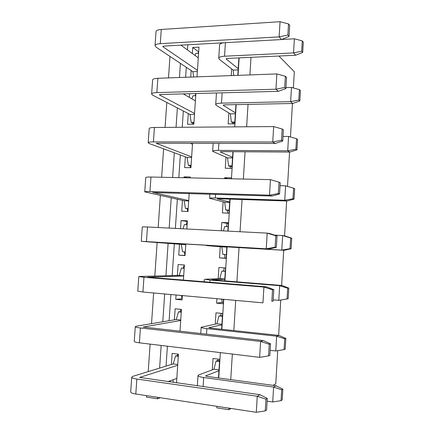 <?xml version="1.0" encoding="UTF-8"?>
<svg xmlns="http://www.w3.org/2000/svg" width="434" height="434" viewBox="0 0 434 434"><rect width="100%" height="100%" fill="white"/><g stroke="black" fill="none" stroke-linecap="round" stroke-linejoin="round"><path stroke-width="0.65" d="M278.91 56.024L294.333 71.751L293.368 87.95M292.445 103.482L290.454 136.981M289.554 152.057L287.514 186.376M286.641 200.996L284.568 235.863M283.711 250.299L281.617 285.458M280.749 300.046L278.644 335.39M277.738 350.645L275.764 383.808L272.991 385.338M212.324 369.855L213.051 358.484L219.675 359.309L218.486 377.949M215.264 324.127L215.986 312.833L222.599 313.484L221.595 329.254M226.852 246.859L226.119 258.333L219.523 257.888L220.239 246.707M221.264 230.769L221.796 222.452L228.387 222.761L227.855 231.11M232.922 151.699L231.859 168.354L225.284 168.251L225.995 157.222M231.241 75.603L231.669 68.925M238.906 57.885L237.794 75.359M174.392 319.836L175.13 308.807L181.439 309.426L179.98 331.278M185.817 244.022L185.041 255.583L178.748 255.159L179.481 244.239M180.533 228.675L181.076 220.553L187.363 220.846L186.821 228.995M192.55 143.318L190.922 167.708L184.645 167.611L185.372 156.831M190.743 77.089L191.182 70.568M192.333 53.474L192.739 47.496L198.984 47.16L196.998 76.856M187.819 44.762L187.472 49.932M186.294 67.303L185.616 77.274M184.493 93.847L184.445 94.59M183.332 111.001L182.231 127.27M180.354 154.987L178.819 177.647M177.354 199.266L175.379 228.409M174.332 243.848L172.179 275.623M170.898 294.54L169.124 320.715M167.394 346.202L166.048 366.117M195.88 93.538L193.83 124.205L187.564 124.265L188.285 113.556M189.376 97.411L189.625 93.706M189.197 193.477L187.993 211.499L181.705 211.239L182.437 200.389M183.962 177.756L184.021 176.86L190.298 176.996L190.238 177.897M182.367 295.576L182.074 299.954L175.77 299.368L176.063 295.006M177.376 275.487L178.114 264.534L184.412 264.99L183.403 280.071M170.204 381.98L170.285 380.759M171.381 364.473L172.13 353.374L178.445 354.166L176.524 382.88M235.922 104.621L234.702 123.82L228.138 123.885L228.843 112.927M229.895 199.108L229 213.192L222.409 212.92L223.125 201.81M224.617 178.64L224.676 177.723L231.251 177.864L231.192 178.786M223.505 299.292L223.217 303.778L216.609 303.165L216.897 298.695M218.183 278.709L218.904 267.49L225.506 267.968L224.676 280.912M221.72 299.281L222.186 302.427L216.609 303.165M226.331 226.646L227.237 223.38L221.796 222.452M224.514 254.514L225.018 258.089L219.523 257.888M227.535 178.705L224.676 177.723M181.499 295.641L182.041 298.728L175.77 299.368M186.208 224.682L187.211 221.497L181.076 220.553M184.352 251.904L184.944 255.409L178.748 255.159M187.249 177.832L184.021 176.86M195.105 95.719L195.75 93.858L195.24 93.554M198.05 53.279L198.56 51.858L192.739 47.496M160.254 397.718L157.52 398.808L146.453 397.121L146.556 395.64M231.072 408.47L228.848 409.701L216.826 407.868L216.924 406.322M157.52 398.808L157.623 397.322M159.614 368.097L161.16 345.448M162.777 321.778L164.676 293.975M165.913 275.78L168.126 243.376M169.168 228.089L171.229 197.915M172.618 177.511L174.311 152.763M176.047 127.319L177.37 107.92M179.443 77.502L180.408 63.375M181.613 45.668L181.656 45.103M148.216 371.602L150.115 344.113M151.526 323.666L153.641 292.977M154.813 276.067L157.13 242.541M158.166 227.524L160.374 195.517M161.632 177.273L163.602 148.824M165.077 127.401L166.802 102.457M168.495 77.903L169.982 56.415M239.15 57.874L238.038 75.353M236.167 104.621L234.751 126.869M233.166 151.699L231.436 178.792M230.139 199.114L228.1 231.121M227.096 246.875L224.926 280.928M223.749 299.314L221.839 329.281M220.353 352.603L218.736 377.981M228.848 409.701L228.946 408.15M230.736 379.609L232.347 354.057M233.823 330.567L235.722 300.399M236.883 281.883L239.036 247.597M240.035 231.734L242.063 199.515M243.349 179.047L245.064 151.775M246.637 126.777L248.042 104.377M249.897 74.914L251.004 57.321M238.217 68.664L226.228 59.051L227.264 58.427L295.635 55.243L293.547 52.915L294.388 38.783L281.704 39.489M218.736 58.205L219.604 44.881C219.696 43.872 221.101 43.161 223.83 42.76M233.807 75.505L233.172 70.096L219.409 59.366L218.731 58.319C218.904 57.163 220.841 56.463 224.535 56.219L293.547 52.915L301.69 51.234L302.693 52.411L303.301 42.141L302.297 40.904L301.69 51.234M233.172 70.096L238.141 69.901M302.693 52.411L295.635 55.243M302.297 40.904L294.388 38.783M280.055 21.7L161.269 29.474L160.276 43.66L279.133 36.874L280.055 21.7L288.529 23.951L287.861 35.04L289.028 36.402L289.69 25.378L288.529 23.951M180.902 45.147L198.273 57.798M160.276 43.66C156.934 43.905 155.182 44.588 155.025 45.706L156.007 31.682C156.175 30.483 157.927 29.751 161.269 29.474M195.083 55.471L195.826 53.387L198.577 53.252M193.635 76.981L192.88 71.702L156.126 47.17L155.025 45.706M197.437 70.313L162.978 46.791L163.016 46.248M162.978 46.791L162.766 46.503L163.824 46.096L281.541 39.559L279.133 36.874L287.861 35.04M192.88 71.702L197.356 71.523M289.028 36.402L281.541 39.559M276.876 73.926L157.857 78.294L156.858 92.588L275.948 89.22L276.876 73.926L285.382 76.27L284.709 87.446L285.897 88.509L286.565 77.393L285.382 76.27M183.213 93.88L195.392 100.862M156.858 92.588C153.511 92.724 151.77 93.218 151.623 94.07L152.616 79.943C152.768 79.01 154.515 78.462 157.857 78.294M191.915 98.871L192.984 95.773L195.734 95.702M193.092 124.211L192.956 123.316L191.193 122.448L190.011 114.446L152.752 95.198L151.623 94.07M194.551 113.458L159.62 95.013L159.647 94.601M159.62 95.013L159.403 94.796L160.461 94.498L278.406 91.303L275.948 89.22L284.709 87.446M190.011 114.446L194.486 114.381M192.956 123.316L193.889 123.305M191.193 122.448L193.949 122.421M285.897 88.509L278.406 91.303M235.402 112.824L223.228 105.321L224.264 104.86L292.766 103.476L290.639 101.67L291.485 87.429L285.952 87.592M233.036 123.836L232.922 122.92L231.365 122.03L230.362 113.838L216.398 105.457L215.703 104.648C215.861 103.769 217.792 103.265 221.492 103.14L290.639 101.67L298.804 100.037L299.834 100.954L300.442 90.603L299.422 89.632L298.804 100.037M230.362 113.838L235.342 113.762M232.922 122.92L234.761 122.898M231.365 122.03L234.816 121.992M299.834 100.954L292.766 103.476M299.422 89.632L291.485 87.429M273.675 126.571L154.423 127.482L153.414 141.885L272.736 141.983L273.675 126.571L282.209 129.012L281.53 140.28L282.74 141.028L283.413 129.826L282.209 129.012M190.363 143.318L192.49 144.207M153.414 141.885C150.066 141.907 148.325 142.211 148.2 142.786L149.204 128.556C149.334 127.9 151.07 127.542 154.423 127.482M190.385 167.698L190.103 165.897L188.318 165.283L187.114 157.471L149.361 143.583L148.2 142.786M191.644 156.891L156.256 143.318M156.235 143.6L157.065 143.258L275.243 143.459L272.736 141.983L281.53 140.28M187.114 157.471L191.6 157.52M190.103 165.897L191.041 165.907M188.318 165.283L191.079 165.321M282.74 141.028L275.243 143.459M232.564 157.282L220.212 151.916L221.237 151.623L289.874 152.057L287.709 150.788L288.561 136.439L283.017 136.45M230.378 168.332L230.139 166.488L228.561 165.864L227.535 157.873L212.655 151.303C212.796 150.712 214.716 150.403 218.421 150.392L287.709 150.788L295.901 149.209L296.948 149.86L297.567 139.433L296.52 138.723L295.901 149.209M227.535 157.873L232.526 157.922M230.139 166.488L231.978 166.515M228.561 165.864L232.016 165.913M296.948 149.86L289.874 152.057M296.52 138.723L288.561 136.439M270.447 179.638L150.961 177.039L149.947 191.551L269.498 195.175L270.447 179.638L279.008 182.177L278.324 193.531L279.561 193.971L280.239 182.681L279.008 182.177M149.947 191.551C146.589 191.459 144.858 191.568 144.755 191.871L145.759 177.533C145.873 177.148 147.603 176.985 150.961 177.039M187.678 211.488L187.233 208.749L185.427 208.396L184.206 200.779L144.755 191.871M188.719 200.611L152.839 192.392M152.828 192.539L272.053 196.032L269.498 195.175L278.324 193.531M184.206 200.779L188.698 200.942M187.233 208.749L188.172 208.787M185.427 208.396L188.193 208.504M279.561 193.971L272.053 196.032M229.711 202.043L217.174 198.843L218.194 198.718L286.966 201.007L284.753 200.269L285.615 185.812L280.06 185.676M227.709 213.137L227.335 210.338L225.734 209.985L224.693 202.206L209.584 198.295C209.703 197.985 211.624 197.882 215.335 197.985L284.753 200.269L292.977 198.745L294.046 199.125L294.664 188.622L293.601 188.182L292.977 198.745M224.693 202.206L229.689 202.38M227.335 210.338L229.174 210.414M225.734 209.985L229.195 210.121M294.046 199.125L286.966 201.007M293.601 188.182L285.615 185.812M275.785 235.77L267.192 233.134L147.473 226.971L146.448 241.592L266.237 248.801L267.192 233.134L269.78 233.541L277.038 235.96L275.785 235.77L275.096 247.217L276.355 247.342L277.038 235.96M146.448 241.592L141.278 241.32L142.292 226.873L147.473 226.971M183.018 228.799L184.341 224.59L187.103 224.725M185.285 251.97L182.513 251.785L181.271 244.375L141.278 241.32M185.774 244.619L149.394 241.83M149.394 241.841L268.841 249.024L266.237 248.801L275.096 247.217M181.271 244.375L185.774 244.646M276.355 247.342L268.841 249.024M226.836 247.109L213.967 246.089L284.031 250.315L281.78 250.125L282.648 235.559L274.576 235.136M290.661 238.016L282.648 235.559L284.888 235.912L291.74 238.179L290.661 238.016L290.031 248.655L291.116 248.763L291.74 238.179M223.472 230.883L224.671 226.564L228.132 226.732M227.237 223.38L228.344 223.434M226.353 254.633L222.886 254.405L221.828 246.832L206.492 245.617L281.78 250.125L290.031 248.655M221.828 246.832L226.836 247.136M225.018 258.089L226.13 258.165M291.116 248.763L284.031 250.315M272.536 289.798L271.841 301.342L273.122 301.142L273.811 289.668L272.536 289.798L263.91 287.064L143.958 277.283L142.927 292.011L262.95 302.856L263.91 287.064L266.547 286.831L147.75 277.174L183.674 275.986M143.958 277.283L138.804 276.583L140.036 276.447L179.182 275.444L183.691 275.796M179.182 275.444L181.423 268.087L184.19 268.293M181.423 268.087L184.2 268.158M183.262 268.087L184.211 264.973M182.356 295.717L179.557 295.321M273.122 301.142L271.841 301.342M142.927 292.011L137.779 291.138L138.804 276.583M266.547 286.831L273.811 289.668M288.171 298.771L288.8 288.105L287.693 288.225L287.064 298.945L288.171 298.771L278.785 300.355L279.659 285.68L210.002 280.104L209.866 282.225M287.693 288.225L279.659 285.68L281.937 285.485L211.787 279.821L224.785 279.23M210.002 280.104L205.054 279.252L219.788 278.639L224.796 279.035M219.788 278.639L221.817 271.093L225.289 271.353M221.817 271.093L225.295 271.212M223.45 271.071L224.313 267.881M223.494 299.438L220 298.977M273.198 299.861L278.785 300.355L287.064 298.945M222.186 302.427L223.298 302.531M281.937 285.485L288.8 288.105M269.254 344.271L268.554 355.907L269.861 355.375L270.556 343.809L269.254 344.271L260.601 341.433L140.415 327.974L139.379 342.817L259.635 357.356L260.601 341.433L263.292 340.554L143.225 327.041L180.701 320.498M140.415 327.974C137.046 327.572 135.337 327.138 135.283 326.672L136.547 326.173L176.22 319.527L180.734 319.999M176.22 319.527L178.482 311.878L181.255 312.154M178.482 311.878L181.287 311.699M180.349 311.607L181.005 309.388M139.379 342.817C136.005 342.383 134.301 341.884 134.252 341.33L135.283 326.672M263.292 340.554L270.556 343.809M259.635 357.356L268.554 355.907M270.165 350.319L275.764 350.97L276.648 336.182L206.855 328.641L206.492 334.229M284.709 338.813L284.069 349.614L285.198 349.158L285.832 338.411L284.709 338.813L276.648 336.182L278.97 335.422L209.828 327.99L208.83 327.643L221.877 324.822M206.855 328.641C203.128 328.207 201.23 327.751 201.159 327.269L216.892 323.786L221.91 324.312M216.892 323.786L218.948 315.925L222.42 316.272M218.948 315.925L222.452 315.811M220.602 315.626L221.199 313.343M278.97 335.422L285.832 338.411M275.764 350.97L284.069 349.614M265.95 399.188L265.245 410.922L266.579 410.054L267.279 398.396L265.95 399.188L257.27 396.247L136.846 379.05L135.799 394.007L256.293 412.3L257.27 396.247L260.009 394.707L139.715 377.423L177.701 365.303M136.846 379.05C133.471 378.535 131.768 377.895 131.735 377.13L133.032 376.273L173.237 363.904L177.756 364.495M173.237 363.904L175.526 355.951L178.303 356.303M175.526 355.951L178.352 355.533M177.414 355.413L177.799 354.084M173.421 382.441L172.922 379.815M176.822 378.415L167.812 381.643M135.799 394.007C132.424 393.454 130.726 392.754 130.699 391.902L131.735 377.13M260.009 394.707L267.279 398.396M256.293 412.3L265.245 410.922M267.111 401.152L272.72 401.965L273.61 387.068L203.682 377.526L203.09 386.645M281.699 389.786L281.053 400.669L282.203 399.926L282.843 389.103L281.699 389.786L273.61 387.068L275.975 385.739L206.703 376.354L205.711 375.828L218.948 370.723M203.682 377.526C199.949 376.972 198.056 376.305 198.002 375.519L198.81 374.895L213.973 369.236L219.002 369.893M213.973 369.236L216.056 361.061L219.539 361.5M216.056 361.061L217.738 360.475L219.588 360.708M217.738 360.475L218.085 359.108M275.975 385.739L282.843 389.103M272.72 401.965L281.053 400.669M226.228 59.051L226.255 58.639M225.414 42.673L224.535 56.219M223.228 105.321L223.25 105.006M222.159 92.827L221.492 103.14M218.877 143.366L218.421 150.392M215.573 194.291L215.335 197.985M212.242 245.611L212.221 245.921M139.938 377.618L139.965 377.254M205.694 376.104L205.711 375.828M216.463 92.979L215.709 104.561M213.17 143.356L212.655 151.244M209.855 194.117L209.584 198.262M206.513 245.27L206.492 245.617M204.284 279.377L204.132 281.758M201.154 327.312L200.741 333.589M198.002 375.594L197.329 385.826"/></g></svg>
